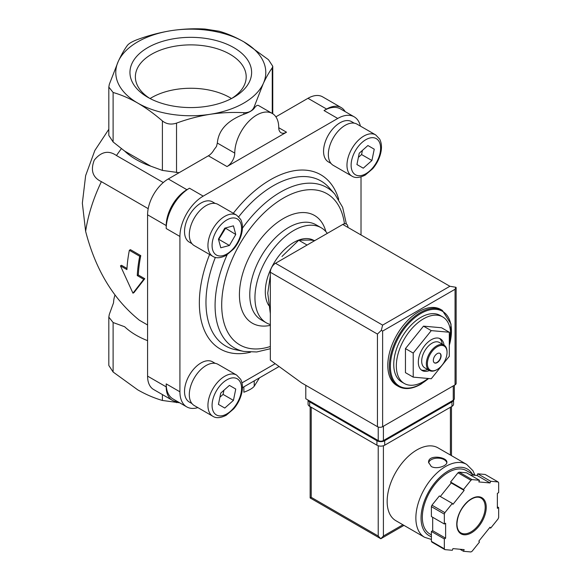 <?xml version="1.0" encoding="UTF-8"?>
<svg xmlns="http://www.w3.org/2000/svg" width="581" height="581" viewBox="0 0 581 581"><rect width="100%" height="100%" fill="white"/><g stroke="black" fill="none" stroke-linecap="round" stroke-linejoin="round"><path stroke-width="0.87" d="M286.513 132.199L278.749 127.718A10.974 6.34 120 0 0 281.022 132.744A10.974 6.34 120 0 0 286.513 132.199L227.004 166.558L208.376 155.802A10.974 6.34 120 0 0 214.062 149.666L216.488 146.463L217.338 143.049C218.478 130.209 227.316 120.616 243.867 114.268C249.147 112.409 252.597 110.419 254.217 108.291L254.217 106.73C252.612 110.804 249.162 112.794 243.867 112.707C232.77 112.068 221.543 112.598 210.199 114.283C198.825 116.106 187.605 119.054 176.53 123.121C171.163 124.871 166.449 124.138 162.397 120.935C154.263 113.883 146.049 107.935 137.748 103.077C129.381 98.32 121.168 94.783 113.106 92.481L108.821 87.077L109.315 84.318L118.335 61.245C121.385 54.745 124.392 49.479 127.355 45.441C128.96 43.415 132.41 41.425 137.704 39.464C148.809 35.397 160.029 32.449 171.373 30.626C182.746 28.934 193.967 28.404 205.042 29.05L219.175 31.236C227.309 33.582 235.523 37.111 243.824 41.832A75.007 43.306 180 0 1 263.237 83.664L254.217 106.73M108.821 87.077L108.821 135.431L113.106 141.96L124.668 151.089A77.251 44.599 0 0 0 150.835 166.195L162.397 170.415L179.122 172.695M278.749 127.718A31.098 17.953 120 0 0 272.307 113.484L258.603 105.568C257.361 104.9 255.901 105.807 254.217 108.291M272.257 67.854C269.279 71.913 266.272 77.179 263.237 83.664A75.007 43.306 180 0 1 210.199 114.283A75.007 43.306 180 0 1 137.748 103.077A75.007 43.306 180 0 1 118.335 61.245A75.007 43.306 180 0 1 171.373 30.626A75.007 43.306 180 0 1 243.824 41.832L268.466 59.698L272.75 66.241L272.257 67.854L272.257 113.455M163.276 182.557L116.469 155.534A117.079 67.599 -60 0 1 121.393 148.642M132.955 293.18L134.008 292.577L144.763 278.713L138.3 274.98A117.079 67.599 -60 0 1 140.769 255.633L130.42 249.656L129.352 250.273A118.546 68.442 120 0 0 126.912 269.606L120.456 265.873L132.955 293.18L143.725 279.308L137.261 275.576A118.546 68.442 -60 0 1 139.701 256.25L129.352 250.273M126.978 268.444L121.487 265.277L120.456 265.873M148.199 208.666L101.392 181.65C92.706 177.525 90.331 170.349 94.275 160.131C101.174 151.597 108.574 150.065 116.469 155.534M147.581 324.975L139.433 320.269C113.455 299.331 95.524 269.686 85.632 231.325A117.079 67.599 -60 0 1 101.392 181.65M108.821 129.28L94.841 150.479L85.639 175.622L82.342 203.183L85.632 231.325M396.888 385.537A43.902 25.346 -60 0 1 396.888 334.845A43.902 25.346 -60 0 1 440.797 309.491L442.344 310.392A43.902 25.346 -60 0 0 398.443 335.738A43.902 25.346 -60 0 0 398.443 386.438L396.888 385.537M428.103 378.463A38.419 22.18 -60 0 1 423.498 381.572A38.419 22.18 -60 0 1 404.289 383.475L401.703 381.978A38.419 22.18 -60 0 1 401.703 337.619A38.419 22.18 -60 0 1 440.122 315.439L442.707 316.935A38.419 22.18 -60 0 1 449.309 345.099M404.289 383.475A38.419 22.18 -60 0 1 404.289 339.115A38.419 22.18 -60 0 1 442.707 316.935M449.309 332.238L441.545 327.757L423.498 326.144L405.451 348.593L405.451 372.653L413.214 377.134L431.262 378.747L449.309 356.298L449.309 332.238L431.262 330.625L413.214 353.074L413.214 377.134M405.451 348.593L413.214 353.074M423.498 326.144L431.262 330.625M439.824 353.299A5.49 3.166 -60 0 1 440.5 357.736A5.49 3.166 -60 0 1 436.956 362.457A5.49 3.166 -60 0 1 434.341 362.791M437.21 362.602A5.49 3.166 -60 0 1 434.465 362.878A5.49 3.166 -60 0 1 434.465 356.538A5.49 3.166 -60 0 1 439.955 353.371A5.49 3.166 -60 0 1 440.797 357.765A5.49 3.166 -60 0 1 437.21 362.602M436.956 369.618A14.634 8.446 -60 0 1 436.694 369.77L437.21 369.472A13.9 8.025 -60 0 1 427.384 363.8A13.9 8.025 -60 0 1 437.21 346.77A13.9 8.025 -60 0 1 447.043 352.449A13.9 8.025 -60 0 1 437.21 369.472L436.694 369.77A14.634 8.446 -60 0 1 429.374 370.496A14.634 8.446 -60 0 1 429.374 353.597A14.634 8.446 -60 0 1 444.015 345.15A14.634 8.446 -60 0 1 447.043 351.846A14.634 8.446 -60 0 1 447.036 352.151M429.374 370.496L424.718 367.809A14.634 8.446 -60 0 1 424.718 350.909A14.634 8.446 -60 0 1 439.352 342.463L444.015 345.15M427.623 369.487A18.294 10.56 -60 0 1 421.254 369.93M439.454 338.396A18.294 10.56 -60 0 1 442.257 344.134M429.432 370.525A18.294 10.56 -60 0 1 422.111 370.525A18.294 10.56 -60 0 1 422.111 349.406A18.294 10.56 -60 0 1 440.405 338.846A18.294 10.56 -60 0 1 444.066 345.179M270.339 275.67L267.754 293.144L270.339 313.617M314.866 240.556L310.443 240.04L298.757 240.236L306.608 244.775M298.757 240.236L281.981 256.475M179.645 402.786L162.397 400.462C154.263 398.123 146.049 394.586 137.748 389.866L113.106 372.007L108.821 365.456L108.821 317.103L113.106 322.528L124.668 326.747A77.251 44.599 0 0 0 147.581 340.655M259.518 377.817L254.217 386.256C252.612 388.282 249.162 390.272 243.867 392.233L243.867 386.852M114.987 295.061A77.251 44.599 0 0 0 113.549 302.788L109.315 314.365L108.821 317.103M139.701 256.25L140.769 255.633M143.725 279.308L144.763 278.713M137.261 275.576L138.3 274.98M124.668 151.089L150.835 166.195M233.794 47.62A60.823 35.114 180 0 1 233.794 97.288A60.823 35.114 180 0 1 147.777 97.288A60.823 35.114 180 0 1 147.777 47.62A60.823 35.114 180 0 1 233.794 47.62M242.422 387.687L279.091 366.517M360.394 126.092A32.928 19.013 120 0 0 354.199 116.832A32.928 19.013 120 0 0 337.735 118.459L203.205 196.131A32.928 19.013 120 0 0 179.921 236.46L179.921 391.805L166.21 383.888A32.928 19.013 120 0 0 173.029 398.965L186.741 406.882A32.928 19.013 120 0 0 197.86 407.615M166.21 383.888L166.21 386.873A29.268 16.9 120 0 0 172.274 400.273A29.268 16.9 120 0 0 177.677 401.645M208.376 155.802L168.279 178.955A29.268 16.9 120 0 0 147.581 214.803L147.581 376.125A29.268 16.9 120 0 0 153.645 389.524L172.274 400.273M203.205 196.131L189.493 188.215A32.928 19.013 120 0 0 166.21 228.544L166.21 225.559L147.581 214.803M189.493 188.215L186.908 189.711A29.268 16.9 120 0 0 166.21 225.559M354.199 116.832L340.488 108.916A32.928 19.013 120 0 0 324.024 110.543L326.609 109.054L307.981 98.298L275.881 116.832M345.136 111.596A29.268 16.9 120 0 0 341.243 107.601A29.268 16.9 120 0 0 326.609 109.054M341.243 107.601L322.622 96.845A29.268 16.9 120 0 0 307.981 98.298M241.972 382.872L275.198 363.684M179.921 391.805A32.928 19.013 120 0 0 186.741 406.882M361.019 234.971L361.019 176.907M331.003 163.406L328.367 161.888A23.233 13.414 -60 0 1 328.367 135.061A23.233 13.414 -60 0 1 351.607 121.647L354.236 123.165M191.97 243.679L189.341 242.154A23.233 13.414 -60 0 1 189.333 215.326A23.233 13.414 -60 0 1 212.573 201.912L215.202 203.437M191.97 403.584L189.341 402.067A23.233 13.414 -60 0 1 189.333 375.239A23.233 13.414 -60 0 1 212.573 361.825L215.202 363.343M270.339 324.554A54.883 31.686 -60 0 1 266.316 322.825A54.883 31.686 -60 0 1 266.316 259.453A54.883 31.686 -60 0 1 321.199 227.767A54.883 31.686 -60 0 1 327.285 233.38M268.771 305.461A40.249 23.24 -60 0 1 276.679 258.872A40.249 23.24 -60 0 1 313.827 240.418M194.236 405.523A23.785 13.733 -60 0 1 194.236 378.064A23.785 13.733 -60 0 1 218.02 364.338L236.649 375.086A23.785 13.733 -60 0 0 212.864 388.82A23.785 13.733 -60 0 0 212.864 416.279L194.236 405.523M235.755 389.045L229.422 385.385L220.765 393.061L218.441 404.398L224.782 408.058L233.439 400.382L235.755 389.045L229.422 385.385M194.236 245.618A23.785 13.733 -60 0 1 194.236 218.158A23.785 13.733 -60 0 1 218.02 204.425L236.649 215.181A23.785 13.733 -60 0 0 212.864 228.914A23.785 13.733 -60 0 0 212.864 256.374L194.236 245.618M235.755 234.492L233.439 225.835L224.782 228.159L218.441 239.132L220.765 247.789L229.422 245.472L235.755 234.492L225.275 228.021M333.269 165.345A23.785 13.733 -60 0 1 333.269 137.886A23.785 13.733 -60 0 1 357.054 124.16L375.682 134.908A23.785 13.733 -60 0 0 351.897 148.642A23.785 13.733 -60 0 0 351.897 176.101L333.269 165.345M374.244 149.186L367.904 145.526L359.247 153.202L356.93 164.539L363.263 168.192L371.92 160.516L374.244 149.186L367.904 145.526M219.909 397.222L223.089 394.405L223.939 390.243M223.089 394.405L233.439 400.382M358.397 157.364L361.571 154.546L362.421 150.385M361.571 154.546L371.92 160.516M218.572 239.626L225.406 228.522M219.073 239.495L229.422 245.472M231.492 98.545A55.413 31.991 0 0 0 151.605 97.63A55.413 31.991 0 0 0 150.08 98.545M231.797 98.392A55.413 31.991 0 0 0 246.199 76.874A55.413 31.991 0 0 0 211.992 47.315A55.413 31.991 0 0 0 151.605 54.251A55.413 31.991 0 0 0 135.373 76.874A55.413 31.991 0 0 0 149.782 98.392M272.307 113.484A31.098 17.953 120 0 0 248.341 121.814A31.098 17.953 120 0 0 234.768 153.115L217.338 143.049M227.004 166.558A10.974 6.34 120 0 0 234.768 153.115M305.788 385.305L305.788 398.748L378.224 440.572A3.66 2.113 0 0 0 383.402 440.572L453.253 400.244A3.66 2.113 0 0 0 454.32 398.748L454.32 385.283M382.625 325.113L449.89 286.273L455.903 287.275L455.061 289.265L382.625 331.083L381.318 330.335L382.625 325.113L275.517 263.273A7.321 4.227 120 0 0 270.339 272.235L270.339 360.155L301.648 382.915L377.447 426.679A3.66 2.113 0 0 0 382.625 426.679L455.061 384.862A3.66 2.113 0 0 0 456.136 383.366L456.136 287.646M275.517 263.273L342.783 224.44A7.321 4.227 120 0 1 347.954 227.425M455.903 287.275L456.15 287.646M381.318 330.335L377.447 334.075L377.447 426.679M474.997 475.287L472.927 470.69L466.659 464.408L437.943 447.828A42.079 24.293 120 0 0 405.516 459.099A42.079 24.293 120 0 0 387.149 501.439A42.079 24.293 120 0 0 395.864 520.699L424.58 537.28L431.392 539.466M431.262 466.492C436.52 469.659 447.268 465.853 446.876 462.338C447.428 456.906 428.037 454.16 428.582 462.338L431.262 466.492M463.507 551.289L470.922 551.95A43.902 25.346 120 0 0 472.055 551.296L479.47 542.073L478.824 541.151L490.03 527.214L490.676 528.136L498.091 518.913A43.902 25.346 120 0 0 498.658 517.453L498.658 507.569L497.365 508.31L497.365 493.378L498.658 492.63L498.658 482.738A43.902 25.346 120 0 0 498.091 481.94L490.676 481.271L490.03 482.942L478.824 481.94L479.47 480.276L472.055 479.608A43.902 25.346 120 0 0 470.922 480.262L463.507 489.492L464.154 490.408L452.955 504.344L452.308 503.422L444.893 512.653A43.902 25.346 120 0 0 444.327 514.112L444.327 523.997L445.62 523.249L445.62 538.188L444.327 538.936L444.327 548.82A43.902 25.346 120 0 0 444.893 549.626L452.308 550.287L452.955 548.617L464.154 549.619L463.507 551.289L459.978 549.248M432.685 517.272L432.685 530.714L431.392 531.462L431.392 541.354A43.902 25.346 120 0 0 431.959 542.153L444.893 549.626M431.392 541.354L444.327 548.82M452.308 503.422L439.374 495.956L431.959 505.179A43.902 25.346 120 0 0 431.392 506.639L444.327 514.112M431.959 505.179L444.893 512.653M479.47 480.276L466.536 472.803L459.121 472.142A43.902 25.346 120 0 0 457.988 472.796L470.922 480.262M459.121 472.142L472.055 479.608M470.073 474.844L477.095 475.476L477.742 473.805L485.157 474.466L498.091 481.94M431.392 506.639L431.392 516.531L444.327 523.997M457.988 472.796L450.573 482.019L451.219 482.942L440.318 496.501M378.224 445.758L378.224 536.023L380.809 538.754L310.145 497.953L311.22 497.336L311.22 407.266M403.969 525.384L380.809 538.754L383.402 536.023L383.402 445.758M474.437 475.236L466.499 470.654A36.588 21.127 120 0 0 438.306 480.451A36.588 21.127 120 0 0 422.336 517.272A36.588 21.127 120 0 0 429.911 534.026L431.392 534.876M497.365 506.821L498.658 507.569M477.742 473.805L490.676 481.271M477.095 475.476L490.03 482.942M450.573 482.019L463.507 489.492M451.219 482.942L464.154 490.408M432.685 530.714L445.62 538.188M431.392 531.462L444.327 538.936M489.725 527.592L490.676 528.136M453.565 400.04L453.565 404.129A5.49 3.166 180 0 1 451.96 406.366L384.695 445.206A5.49 3.166 180 0 1 376.931 445.206L309.666 406.366A5.49 3.166 180 0 1 308.061 404.129L308.061 400.062M453.514 400.077A5.49 3.166 180 0 1 451.96 401.885L384.695 440.725A5.49 3.166 180 0 1 376.931 440.725L309.666 401.885A5.49 3.166 180 0 1 308.112 400.098M446.818 462.832A9.143 5.28 0 0 0 437.66 458.148A9.143 5.28 0 0 0 428.625 462.912M243.867 114.268L243.867 112.707M176.53 172.601L176.53 123.121M428.473 378.5A43.176 24.925 -60 0 1 420.913 383.961A43.176 24.925 -60 0 1 390.621 361.789A43.176 24.925 -60 0 1 428.487 310.189A43.176 24.925 -60 0 1 449.309 345.267M176.53 401.594L176.53 402.648M162.397 394.572L162.397 400.462M113.106 322.528L113.106 372.007M254.217 380.875L254.217 386.256M113.106 141.96L113.106 92.481M162.397 170.415L162.397 120.935M166.21 386.873L147.581 376.125M186.908 189.711L168.279 178.955M179.921 236.46L166.21 228.544M337.735 118.459L324.024 110.543M250.513 352.202A100.586 58.071 -60 0 1 209.61 254.493M233.322 213.263A100.586 58.071 -60 0 1 338.738 199.399M227.135 254.783A92.561 53.437 -60 0 0 243.86 351.432L235.595 349.747A95.284 55.013 -60 0 1 215.355 257.39M238.718 216.771A95.284 55.013 -60 0 1 329.151 187.707L334.736 194.018A92.561 53.437 -60 0 0 242.408 228.239M270.339 346.494A87.259 50.38 -60 0 1 221.978 298.104A87.259 50.38 -60 0 1 281.836 199.007A87.259 50.38 -60 0 1 344.46 223.794M270.339 325.36A62.196 35.913 -60 0 1 252.917 250.324A62.196 35.913 -60 0 1 325.876 231.608M266.316 322.825L261.138 319.84A54.883 31.686 -60 0 1 261.138 256.468A54.883 31.686 -60 0 1 316.02 224.782L321.199 227.767M226.822 413.912A20.858 12.041 -60 0 1 214.055 395.741A20.858 12.041 -60 0 1 239.597 380.991A20.858 12.041 -60 0 1 226.822 413.912M226.822 253.999A20.858 12.041 -60 0 1 214.055 235.828A20.858 12.041 -60 0 1 239.597 221.085A20.858 12.041 -60 0 1 226.822 253.999M365.856 173.734A20.858 12.041 -60 0 1 353.088 155.563A20.858 12.041 -60 0 1 378.63 140.813A20.858 12.041 -60 0 1 365.856 173.734M455.061 289.265L455.061 384.862M382.625 331.083L382.625 426.679M377.447 334.075L270.339 272.235M449.89 286.273L342.783 224.44M453.253 400.244L453.253 385.907M378.224 440.572L378.224 427.02M383.402 440.572L383.402 426.236M466.659 464.408A42.079 24.293 120 0 0 434.232 475.679A42.079 24.293 120 0 0 415.865 518.02A42.079 24.293 120 0 0 424.58 537.28M456.746 524.294A20.858 12.041 120 0 0 478.867 526.27A20.858 12.041 120 0 0 478.867 496.777A20.858 12.041 120 0 0 456.746 524.294M450.406 455.025L450.406 407.266M402.894 524.766L383.402 536.023M378.224 536.023L311.22 497.336M472.36 474.031A38.419 22.18 120 0 0 441.807 475.548A38.419 22.18 120 0 0 421.043 518.02A38.419 22.18 120 0 0 431.392 536.684M460.915 532.908A20.124 11.62 120 0 0 481.032 521.288A20.124 11.62 120 0 0 481.032 498.055C477.713 496.225 473.522 497.234 468.46 501.091C461.299 507.547 457.465 515.18 456.957 523.997C457.065 528.47 458.387 531.441 460.915 532.908M451.96 401.885L451.96 406.366M384.695 440.725L384.695 445.206M376.931 440.725L376.931 445.206M309.666 401.885L309.666 406.366M398.443 386.438C404.746 389.836 412.183 389.125 420.76 384.295L428.705 378.522M449.309 345.811L451.038 324.031L442.344 310.392M447.043 352.449L447.043 351.846M272.758 113.76L272.758 66.241M346.385 224.041L342.645 207.315L334.736 194.018M243.86 351.432L256.737 351.97L270.339 348.716M212.864 416.279C216.11 418.429 220.562 418.088 226.22 415.248L233.722 408.835C237.397 404.47 239.975 399.612 241.442 394.245C242.996 388.406 242.72 383.409 240.636 379.27L236.649 375.086M212.864 256.374C216.11 258.523 220.562 258.182 226.22 255.342L233.722 248.929C237.397 244.565 239.975 239.699 241.442 234.339C242.996 228.493 242.72 223.503 240.636 219.364L236.649 215.181M351.897 176.101C355.144 178.251 359.595 177.909 365.253 175.07L372.755 168.657C376.43 164.292 379.008 159.434 380.475 154.067C382.029 148.228 381.753 143.231 379.669 139.091L375.682 134.908M310.145 497.953L310.145 406.649M451.481 455.642L451.481 406.649"/></g></svg>
